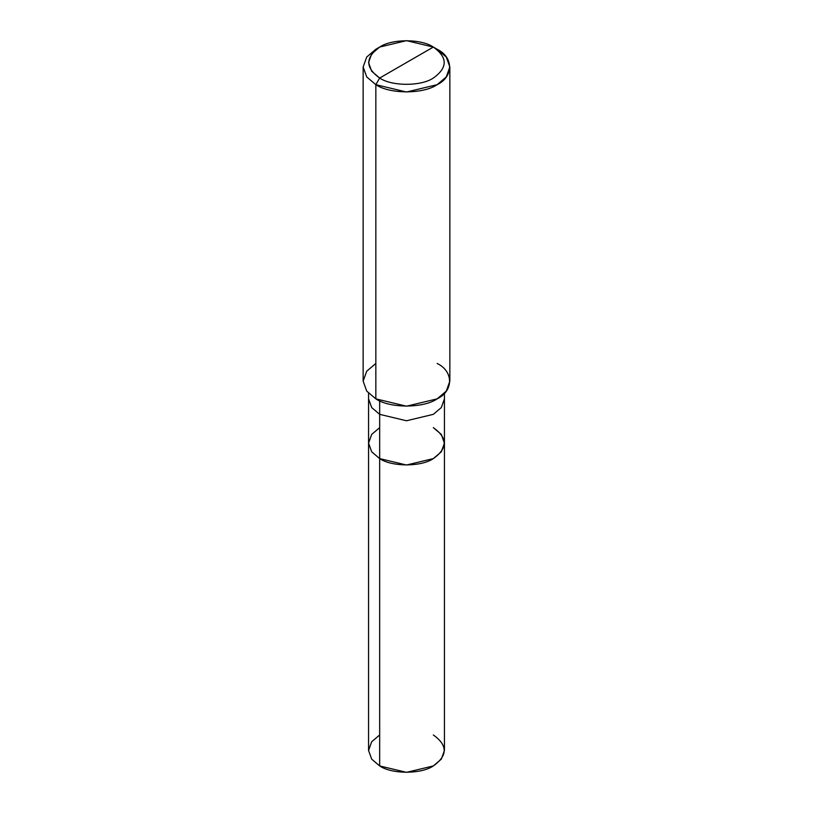 <?xml version="1.0" encoding="UTF-8"?>
<svg xmlns="http://www.w3.org/2000/svg" width="813" height="813" viewBox="0 0 813 813"><rect width="100%" height="100%" fill="white"/><g stroke="black" fill="none" stroke-linecap="round" stroke-linejoin="round"><path stroke-width="1.22" d="M433.329 427.628C447.8 437.953 447.8 448.278 433.329 458.603C421.256 466.957 391.744 466.957 379.671 458.603L379.671 414.345L379.671 458.603L371.683 451.815L368.563 443.115L371.683 451.815L379.671 458.603L406.5 465.016L433.329 458.603L441.317 451.815L444.437 443.115L444.437 750.45L441.317 759.149L433.329 765.937L406.5 772.35L379.671 765.937L379.671 458.603L371.683 451.815L368.563 443.115L371.683 434.416L379.671 427.628L371.683 434.416L368.563 443.115L371.683 451.815L379.671 458.603L406.5 465.016L433.329 458.603L441.317 451.815L444.437 443.115L441.317 434.416L433.329 427.628C447.8 437.953 447.8 448.278 433.329 458.603C421.256 466.957 391.744 466.957 379.671 458.603L379.671 765.937C391.744 774.291 421.256 774.291 433.329 765.937C447.8 755.612 447.8 745.287 433.329 734.962M379.671 734.962L371.683 741.751L368.563 750.45L371.683 759.149L379.671 765.937L371.683 759.149L368.563 750.45L368.563 398.858L371.683 407.557L379.671 414.345L406.5 420.768L433.329 414.345L441.317 407.557L444.437 398.858L441.317 407.557L433.329 414.345L406.5 420.768L379.671 414.345L379.671 400.829L379.671 414.345L371.683 407.557L368.563 398.858L368.563 393.279M379.671 78.038C365.2 67.713 365.2 57.388 379.671 47.063C391.744 38.709 421.256 38.709 433.329 47.063L379.671 78.038C391.744 86.391 421.256 86.391 433.329 78.038C447.8 67.713 447.8 57.388 433.329 47.063L437.16 49.278C453.695 57.245 453.695 76.717 437.16 84.674C423.36 94.227 389.64 94.227 375.84 84.674L406.5 92.011L437.16 84.674L446.286 76.92L449.853 66.981L446.286 57.032L437.16 49.278L433.329 47.063C447.8 57.388 447.8 67.713 433.329 78.038C421.256 86.391 391.744 86.391 379.671 78.038L433.329 47.063L406.5 40.65L379.671 47.063L371.683 53.851L368.563 62.55L371.683 71.249L379.671 78.038L375.84 84.674L379.671 78.038M449.853 66.981L449.853 381.165L446.286 391.104L437.16 398.858L406.5 406.195L375.84 398.858C389.64 408.411 423.36 408.411 437.16 398.858C453.695 390.901 453.695 371.429 437.16 363.462M375.84 363.462L366.714 371.216L363.147 381.165L366.714 391.104L375.84 398.858L375.84 84.674L375.84 398.858L366.714 391.104L363.147 381.165L363.147 66.981L366.714 76.92L375.84 84.674L366.714 76.92L363.147 66.981L366.714 57.032L375.84 49.278L366.714 57.032L363.147 66.981M444.437 443.115L444.437 393.279M437.16 49.278L433.329 47.063M375.84 49.278L379.671 47.063"/></g></svg>
